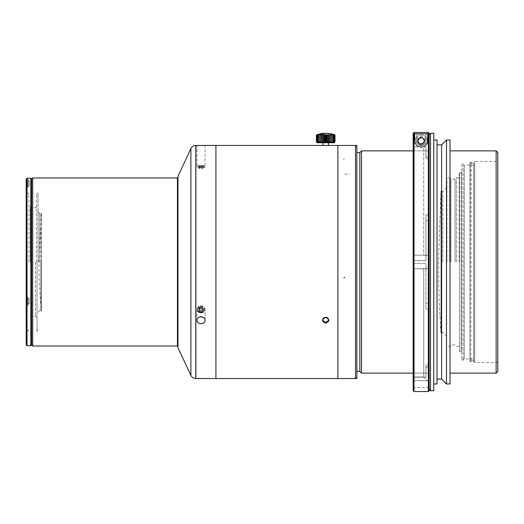 <?xml version="1.0" encoding="UTF-8"?>
<svg xmlns="http://www.w3.org/2000/svg" width="524" height="524" viewBox="0 0 524 524"><rect width="100%" height="100%" fill="white"/><g stroke="black" fill="none" stroke-linecap="round" stroke-linejoin="round"><path stroke-width="0.39" stroke-dasharray="2.62 1.97" d="M440.998 333.009L440.985 333.002A1016.403 1016.403 0 0 1 438.503 261.993L440.985 190.985L440.985 333.002L440.998 190.978L440.998 333.009L440.998 190.978M440.998 261.993L440.998 191.522L440.998 261.993M442.839 261.993L442.839 191.522L442.839 261.993M446.906 261.993L446.906 177.702L446.906 261.993M449.612 261.993L449.612 177.702L449.612 261.993M450.968 261.993L450.968 179.057L450.968 261.993M455.035 261.993L455.035 179.057L455.035 261.993M456.391 261.993L456.391 177.702L456.391 261.993M459.103 261.993L459.103 173.909L459.103 261.993M459.64 261.993L459.64 173.365L459.64 261.993M459.64 351.434L459.64 172.553L459.64 351.434L461.271 351.434L461.271 172.553L461.271 351.434L461.808 351.977L461.808 172.01L461.808 351.977M461.808 163.874L461.808 360.106L461.808 163.874L463.164 163.874L463.164 360.106L463.164 163.874L464.388 165.099L464.388 358.888L464.388 165.099L473.735 165.106L471.024 165.106L471.024 163.206L473.735 163.206L473.735 360.774L473.735 358.875L471.024 358.875L473.735 358.875L473.735 165.106L473.735 360.774L473.735 163.206L471.024 163.2L471.024 165.106M473.735 165.106L473.735 163.206L473.735 165.106M497.8 161.438L497.8 362.549L497.8 161.438L474.764 161.438L474.764 362.549L474.764 161.438L473.834 162.368L473.834 361.612L473.834 162.368L469.923 162.368L469.923 361.612L469.923 162.368L470.755 163.2L470.755 360.787L471.024 163.2M471.024 360.774L473.735 360.774L471.024 360.787L471.024 358.875L471.024 360.774L469.923 361.612L473.834 361.612L474.764 362.549L497.8 362.549M497.8 152.53L497.8 371.457M496.136 150.866L496.136 373.114M450.024 261.993L450.024 150.866L450.024 261.993M450.024 140.026L450.024 383.954M446.5 140.026L446.5 383.954M441.621 144.906L441.621 379.081M437.016 261.993L437.016 144.906L437.016 261.993M437.016 140.026L437.016 383.954M433.761 261.993L433.761 140.026L433.761 261.993M433.761 133.253L433.761 390.734M430.512 390.734L430.512 133.253M429.156 134.622L429.156 389.378L429.156 134.622M429.156 261.993L429.156 146.805L429.156 261.993M429.156 141.401L429.156 268.543L429.156 141.401L423.733 146.818L414.248 146.818L414.248 255.214L423.733 255.214L414.248 255.214L414.248 146.818L423.733 146.818L423.733 255.214L423.733 146.818L429.156 141.401M429.156 268.543L429.156 387.478L429.156 268.543L414.248 268.766L423.733 268.766L423.733 376.985L414.248 376.985L414.248 268.766L414.248 376.985L423.733 376.985L423.733 268.766L429.156 268.543M425.901 309.062L425.901 263.349L413.98 263.349L413.98 377.175L413.98 263.349L425.901 263.349L425.901 309.062L428.612 309.062L428.612 214.919L428.612 309.062L425.901 309.062L425.901 263.349L413.167 263.349L425.901 263.349L425.901 309.062M413.98 377.175L425.901 377.175L425.901 367.127L428.612 367.127L428.612 377.182L428.612 367.127L425.901 367.127L425.901 377.175L413.98 377.175M428.612 214.919L425.901 214.919L425.901 260.638L413.98 260.638L413.98 146.812L413.98 260.638L425.901 260.638L425.901 214.919L428.612 214.919L428.612 220.656L428.612 214.919M413.98 146.812L425.901 146.812L425.901 156.859L428.612 156.859L428.612 146.805L428.612 156.859L425.901 156.859L425.901 146.812L413.98 146.812M413.167 146.537L413.167 150.879L425.901 150.879L413.167 150.879L413.167 260.638L425.901 260.638L413.167 260.638L413.98 260.638L413.167 260.638L413.167 146.537L413.98 146.537L413.167 146.537L413.167 260.638L413.167 146.537M425.901 146.812L425.901 150.879L425.901 146.812M425.901 373.108L413.167 373.108L413.167 377.444L413.167 263.349L413.98 263.349L413.167 263.349L413.167 377.444L413.167 263.349L413.167 373.108L425.901 373.108L425.901 377.175L425.901 365.143L425.901 373.108M413.98 377.444L413.98 263.349L413.98 377.444M413.98 260.638L413.98 146.537L413.98 260.638M425.901 365.143L425.901 367.127L425.901 365.143L428.612 365.143L428.612 367.127L428.612 365.143L425.901 365.143M425.901 156.859L425.901 158.844L425.901 156.859M425.901 150.879L425.901 158.844L428.612 158.844L428.612 156.859L428.612 158.844L425.901 158.844L425.901 150.879M428.612 220.656L425.901 220.656L425.901 260.638L425.901 220.656L428.612 220.656L428.612 309.062L428.612 303.324L425.901 303.324L428.612 303.324L428.612 220.656M428.612 365.143L428.612 373.114L428.612 365.143M428.612 158.844L428.612 150.866L428.612 158.844M361.508 150.866L361.508 373.114M359.844 152.53L359.844 371.457M356.864 261.993L356.864 377.182L356.864 261.993M356.864 146.805L355.508 145.449L355.508 378.538L356.864 377.182M196.952 320.262C197.194 322.391 198.55 323.55 201.019 323.747C203.482 323.55 204.838 322.391 205.081 320.269C205.336 315.69 196.71 315.677 196.952 320.262L196.952 309.422A4.068 3.524 180 0 0 201.019 312.946A4.068 3.524 180 0 0 205.081 309.422A4.068 3.524 180 0 0 201.019 305.905A4.068 3.524 180 0 0 196.952 309.422A4.068 3.524 180 0 1 201.019 305.905A4.068 3.524 180 0 1 205.081 309.422A4.068 3.524 180 0 1 201.019 312.946A4.068 3.524 180 0 1 196.952 309.422L196.952 320.262M198.308 165.505L203.725 165.505L198.308 165.505L197.627 166.18L204.406 166.18L197.627 166.18L197.627 167.536L204.406 167.536L197.627 167.536L196.952 167.13L201.019 167.13L196.952 167.13L196.952 145.449L205.081 145.449L197.692 145.469M322.738 319.941L322.712 320.262C322.889 321.828 323.884 322.679 325.692 322.83C327.5 322.679 328.496 321.828 328.672 320.269C326.688 316.915 324.703 316.909 322.712 320.262L322.712 319.594C322.882 318.042 323.878 317.171 325.692 317.013C327.507 317.171 328.496 318.035 328.672 319.614L328.653 319.941M325.443 145.482L215.927 145.449L215.927 378.551M325.692 322.175C327.507 322.031 328.496 321.173 328.672 319.614C326.688 316.26 324.703 316.26 322.712 319.607C322.882 321.173 323.878 322.024 325.692 322.175M201.019 167.13L205.081 167.13L201.019 167.13M201.019 312.153A3.386 2.934 0 0 1 197.627 309.219A3.386 2.934 0 0 1 201.019 306.285A3.386 2.934 0 0 1 204.406 309.219A3.386 2.934 0 0 1 201.019 312.153M201.019 306.285A3.386 2.934 0 0 0 197.627 309.219A3.386 2.934 0 0 0 201.019 312.153A3.386 2.934 0 0 0 204.406 309.219A3.386 2.934 0 0 0 201.019 306.285M177.977 176.254L177.977 347.733M177.977 261.993L177.977 177.426L177.977 261.993M322.981 145.449L325.941 145.482M322.981 142.77L328.404 142.77L322.981 142.77M317.289 142.77L334.096 142.77M316.719 142.187L317.708 142.679L317.223 141.827L318.337 142.679L318.035 141.827L319.182 142.679L319.083 141.827L320.229 142.679L320.334 141.827L321.441 142.679L321.743 141.827L322.784 142.679L323.275 141.827L324.218 142.679L324.88 141.827L325.692 142.679L326.504 141.827L327.166 142.679L328.109 141.827L328.6 142.679L329.642 141.827L329.943 142.679L331.05 141.827L331.155 142.679L332.301 141.827L332.203 142.679L333.349 141.827L333.054 142.679L334.161 141.827L333.677 142.679L334.718 141.827L334.063 142.679L335.006 141.827L334.188 142.679L334.188 134.648L335.006 134.95A26.429 21.648 -90 0 0 334.063 134.648L334.718 134.95A26.429 23.953 -90 0 0 333.677 134.648L334.161 134.95A26.429 25.525 -90 0 0 333.054 134.648L333.349 134.95A26.429 26.331 -90 0 0 332.203 134.648L332.301 134.95A26.429 26.331 90 0 0 331.155 134.648L331.05 134.95A26.429 25.525 90 0 0 329.943 134.648L329.642 134.95A26.429 23.953 90 0 0 328.6 134.648L328.109 134.95A26.429 21.648 90 0 0 327.166 134.648L326.504 134.95A26.429 18.687 90 0 0 325.692 134.648L324.88 134.95A26.429 15.157 90 0 0 324.218 134.648L323.275 134.95A26.429 11.168 90 0 0 322.784 134.648L321.743 134.95A26.429 6.838 90 0 0 321.441 134.648L320.334 134.95A26.429 2.306 90 0 0 320.229 134.648L319.083 134.95A26.429 2.306 90 0 1 319.182 134.648L318.035 134.95A26.429 6.838 90 0 1 318.337 134.648L317.223 134.95A26.429 11.168 90 0 1 317.708 134.648L316.666 134.95A26.429 15.157 90 0 1 317.328 134.648L316.385 134.95L316.385 141.827M317.328 142.679L317.328 134.648L317.328 142.679M317.708 142.679L317.708 134.648L317.708 142.679M317.197 142.679L317.197 134.648M316.666 141.827L316.666 134.95M317.223 141.827L317.223 134.95M318.337 142.679L318.337 134.648L318.337 142.679M318.035 141.827L318.035 134.95M319.182 142.679L319.182 134.648L319.182 142.679M319.083 141.827L319.083 134.95M320.229 142.679L320.229 134.648M320.334 141.827L320.334 134.95M321.441 142.679L321.441 134.648M321.743 141.827L321.743 134.95M322.784 142.679L322.784 134.648M323.275 141.827L323.275 134.95M324.218 142.679L324.218 134.648M324.88 141.827L324.88 134.95M325.692 142.679L325.692 134.648M326.511 141.827L326.511 134.95M327.166 142.679L327.166 134.648M328.116 141.827L328.116 134.95M328.6 142.679L328.6 134.648M329.642 141.827L329.642 134.95M329.943 142.679L329.943 134.648M331.057 141.827L331.057 134.95M331.155 142.679L331.155 134.648M332.301 141.827L332.301 134.95M332.203 142.679L332.203 134.648L332.203 142.679M333.349 141.827L333.349 134.95M333.054 142.679L333.054 134.648L333.054 142.679M334.161 141.827L334.161 134.95M333.677 142.679L333.677 134.648L333.677 142.679M334.725 141.827L334.725 134.95M334.063 142.679L334.063 134.648L334.063 142.679M177.439 177.97L177.439 346.01M32.704 346.01L32.704 177.97M31.623 179.057L31.623 344.93M30.805 178.245L30.805 345.742M27.012 178.245L27.012 345.742M26.2 179.057L26.2 344.93M26.2 183.393L26.2 179.326L26.2 183.393M26.2 301.293L26.2 297.226L26.2 301.293M26.2 261.993L26.2 191.522L26.2 261.993M28.099 183.393L28.099 179.326L28.099 183.393M28.099 186.524L28.099 180.007L28.099 186.524M26.744 185.804L26.744 180.78L26.744 185.804M26.744 182.509L26.744 185.529L26.744 181.252L26.744 182.509L27.418 182.509L27.418 181.252L27.418 185.529L27.418 182.509M26.744 181.252L27.418 181.252M26.744 181.992L27.418 181.992M26.744 183.243L27.418 183.243M26.744 183.76L27.418 183.76M26.744 185.011L27.418 185.011M26.744 185.529L27.418 185.529M26.744 184.278L27.418 184.278M26.744 184.795L27.418 184.795M26.744 183.544L27.418 183.544M26.744 183.027L27.418 183.027M26.744 181.769L27.418 181.769M28.099 301.293L28.099 297.226L28.099 301.293M28.099 304.424L28.099 297.907L28.099 304.424M26.744 303.704L26.744 298.68L26.744 303.704M26.744 300.409L26.744 303.429L26.744 299.152L26.744 300.409L27.418 300.409L27.418 299.152L27.418 303.429L27.418 299.152L27.418 303.429L27.418 299.892L27.418 300.409L26.744 300.409L26.744 299.892L27.418 299.892L26.744 299.892L26.744 301.143L27.418 301.143L26.744 301.143L26.744 301.66L27.418 301.66L26.744 301.66L26.744 302.911L27.418 302.911L26.744 302.911L26.744 303.429L27.418 303.429L26.744 303.429L26.744 302.178L27.418 302.178L26.744 302.178L26.744 302.695L27.418 302.695L26.744 302.695L26.744 301.444L27.418 301.444L26.744 301.444L26.744 300.927L27.418 300.927L26.744 300.927L26.744 299.669L27.418 299.669L26.744 299.669L26.744 299.152L27.418 299.152L26.744 299.152L26.744 300.409M28.912 261.993L28.912 194.234L28.912 261.993M30.32 261.993L30.32 206.836L30.32 261.993M31.27 261.993L31.27 207.786L31.27 261.993M35.494 261.993L35.494 316.201L35.494 261.993M36.497 261.993L36.497 194.234L36.497 261.993M37.04 261.993L37.04 331.378L37.04 261.993M37.99 261.993L37.99 193.559L37.99 261.993M39.346 261.993L39.346 213.209L39.346 261.993M41.383 261.993L41.383 311.132L41.383 261.993M414.248 377.66L414.248 268.766L414.248 377.66L413.167 377.66L414.248 377.66L414.248 376.985L414.248 377.66M413.167 268.766L414.248 268.766L413.167 268.766L413.167 377.66L413.167 255.214L414.248 255.214L414.248 146.144L414.248 255.214L413.167 255.214L413.167 146.144L413.167 268.766L427.453 268.766L413.167 268.766M423.733 376.985L429.156 382.422L423.733 376.985M414.248 146.818L414.248 146.144L413.167 146.144L414.248 146.144L414.248 146.818M429.156 255.437L423.733 255.214L429.156 255.437M413.167 133.266L413.167 390.734M413.167 380.706L413.167 387.478L413.167 380.706L427.453 380.706L413.167 380.706M429.156 390.734L429.156 133.266M417.772 140.838A3.386 3.386 0 0 1 421.329 137.458A3.386 3.386 0 0 1 424.545 140.949A3.386 3.386 0 0 1 421.106 144.224A3.386 3.386 0 0 1 417.772 140.838M428.344 391.546L428.344 132.454L413.98 132.454L413.98 391.546M416.416 133.758L425.901 133.758L425.901 140.838C426.523 142.757 424.938 144.342 421.158 145.58C417.379 144.342 415.801 142.757 416.416 140.838L416.416 133.758L416.416 140.838A4.742 4.742 0 0 0 421.158 145.58A4.742 4.742 0 0 0 425.901 140.838L425.901 133.758M424.957 140.838A3.792 3.792 0 0 0 421.158 137.046A3.792 3.792 0 0 0 417.366 140.838A3.792 3.792 0 0 0 421.158 144.637A3.792 3.792 0 0 0 424.957 140.838M413.167 255.214L427.453 255.214L413.167 255.214M424.054 140.838A2.895 2.895 0 0 0 421.158 137.95A2.895 2.895 0 0 0 418.27 140.838A2.895 2.895 0 0 0 421.158 143.733A2.895 2.895 0 0 0 424.054 140.838M421.158 143.733A2.895 2.895 0 0 0 423.667 139.391A2.895 2.895 0 0 0 418.656 139.391A2.895 2.895 0 0 0 421.158 143.733M417.366 140.838A3.792 3.792 0 0 1 423.058 137.557A3.792 3.792 0 0 1 423.058 144.126A3.792 3.792 0 0 1 417.366 140.838M421.158 143.55A2.712 2.712 0 0 1 418.453 140.773A2.712 2.712 0 0 1 421.296 138.133A2.712 2.712 0 0 1 423.87 140.904A2.712 2.712 0 0 1 421.158 143.55M421.329 137.458A3.386 3.386 0 0 1 424.008 142.679A3.386 3.386 0 0 1 418.145 142.384A3.386 3.386 0 0 1 421.329 137.458M37.99 211.853L39.346 213.209L41.383 212.855L41.403 311.132L41.403 212.855L38.94 261.993A491.06 491.06 0 0 0 41.403 311.132L40.879 310.778L40.879 213.209L40.879 310.778L39.346 310.778L37.99 312.134M199.068 165.505L202.965 165.505L199.068 165.505L199.068 168.754L202.965 168.754L199.068 168.754M200.541 165.505L200.541 168.754M202.493 165.505L202.493 168.754M202.965 165.505L202.965 168.754M201.491 165.505L201.491 168.754M199.539 165.505L199.539 168.754M200.227 307.044A3.386 2.934 -0 0 1 204.406 309.9A3.386 2.934 -0 0 1 201.019 312.835A3.386 2.934 -0 0 1 197.627 309.9A3.386 2.934 -0 0 1 200.227 307.044M200.384 307.955A2.712 2.345 180 0 0 199.048 311.852A2.712 2.345 180 0 0 203.613 310.902A2.712 2.345 180 0 0 200.384 307.955M199.068 309.736L200.541 308.525L202.493 309.022L202.965 310.739L201.491 311.95L199.539 311.446L199.068 308.105L199.539 309.822L201.491 310.326L202.965 309.114L202.493 307.398L200.541 306.894L199.068 308.105M200.541 308.525L200.541 306.894M202.493 309.022L202.493 307.398M202.965 310.739L202.965 309.114M201.491 311.95L201.491 310.326M199.539 311.446L199.539 309.822M200.227 312.749A3.386 2.934 -0 0 0 204.406 309.9A3.386 2.934 -0 0 0 201.019 306.966A3.386 2.934 -0 0 0 197.627 309.9A3.386 2.934 -0 0 0 200.227 312.749M200.384 312.52A2.712 2.345 180 0 1 199.048 308.623A2.712 2.345 180 0 1 203.613 309.566A2.712 2.345 180 0 1 200.384 312.52M199.068 310.739L200.541 311.95L202.493 311.446L202.965 309.736L201.491 308.525L199.539 309.022L199.068 310.739L199.539 307.398L201.491 306.894L202.965 308.105L202.493 309.822L200.541 310.326L199.068 309.114M200.541 311.95L200.541 310.326M202.493 311.446L202.493 309.822M202.965 309.736L202.965 308.105M201.491 308.525L201.491 306.894M199.539 309.022L199.539 307.398M29.22 298.719L29.22 303.868L29.22 298.719L29.22 303.868L29.22 298.719L28.099 298.719L29.22 298.719M28.099 303.422L28.099 298.988L28.099 303.422M29.22 303.422L29.22 298.988L29.22 303.422M29.22 180.819L29.22 185.968L29.22 180.819L28.099 180.819M28.099 185.522L28.099 181.088L28.099 185.522M29.22 185.522L29.22 181.088L29.22 185.522M414.654 133.758L414.654 140.838C413.809 143.445 415.971 145.613 421.132 147.342C426.339 145.639 428.514 143.471 427.663 140.838L427.663 133.758M420.857 146.93A6.098 6.098 0 0 0 426.588 138.054A6.098 6.098 0 0 0 416.036 137.53A6.098 6.098 0 0 0 420.857 146.93A6.098 6.098 0 0 1 416.036 137.53A6.098 6.098 0 0 1 426.588 138.054A6.098 6.098 0 0 1 420.857 146.93A6.098 6.098 0 0 1 416.036 137.53A6.098 6.098 0 0 1 426.588 138.054A6.098 6.098 0 0 1 420.857 146.93M414.654 140.838A6.504 6.504 0 0 0 421.158 147.342A6.504 6.504 0 0 0 427.663 140.838M421.008 143.962L423.792 142.535L423.942 139.41L421.316 137.714L418.532 139.142L418.375 142.266L421.008 143.962L418.375 142.266L418.532 139.142L421.316 137.714L423.942 139.41L423.792 142.535L421.008 143.962M356.864 378.538L356.864 145.449M337.888 320.793L337.888 145.449L337.888 320.793M337.888 378.551L337.888 145.436L322.371 145.436M325.692 323.112C321.448 321.219 321.448 319.299 325.692 317.361C329.943 319.299 329.943 321.219 325.692 323.112M195.865 145.449L195.865 378.538M215.927 373.029L215.927 145.449L215.927 373.029M205.081 320.236C205.198 324.703 196.841 324.697 196.952 320.236C196.841 315.69 205.198 315.69 205.081 320.236M204.334 145.469L205.081 145.449L205.081 167.13L204.406 167.536L204.406 166.18L203.725 165.505M195.799 378.538L195.799 145.449M27.143 186.289L27.143 180.263L27.143 186.289M27.143 304.189L27.143 298.163L27.143 304.189M420.916 145.711A4.88 4.88 0 0 0 425.501 138.611A4.88 4.88 0 0 0 417.058 138.192A4.88 4.88 0 0 0 420.916 145.711M343.43 159.584L344.392 159.054M344.89 174.184L350.222 174.106M446.906 187.454L442.839 191.522L440.998 191.522M446.906 336.526L442.839 332.458L440.998 332.458M459.103 177.702L456.391 177.702L455.035 179.057L450.968 179.057L449.612 177.702L446.906 177.702M459.103 346.285L456.391 346.285L455.035 344.93L450.968 344.93L449.612 346.285L446.906 346.285M459.103 350.078L459.64 350.621M459.103 173.909L459.64 173.365M461.808 172.01L461.271 172.553L459.64 172.553M461.808 360.106L463.164 360.106L464.388 358.888L471.024 358.888M429.156 146.805L428.612 146.805M429.156 377.182L428.612 377.182M428.612 150.866L413.167 150.866M428.612 373.114L413.167 373.114M337.888 378.538L215.927 378.538M328.672 320.262L328.672 319.594L328.672 320.262M205.081 320.262L205.081 309.422L205.081 320.262M26.2 187.454L28.099 187.454M26.2 179.326L28.099 179.326M26.744 186L28.099 186.78M26.744 180.78L28.099 180.007M26.2 305.354L28.099 305.354L26.2 305.354M26.2 297.226L28.099 297.226L26.2 297.226M27.143 304.424L28.099 304.68L26.744 303.9L27.143 304.424M27.143 298.163L28.099 297.907L26.744 298.68L27.143 298.163M28.912 194.234L26.2 191.522M28.912 329.753L26.2 332.458M36.497 206.784L35.494 207.786L31.27 207.786L30.32 206.836L28.912 206.836M36.497 317.203L35.494 316.201L31.27 316.201L30.32 317.144L28.912 317.144M37.04 194.234L36.497 194.234M37.04 329.753L36.497 329.753M37.99 193.559L37.04 192.609M37.99 330.428L37.04 331.378M429.156 387.478L413.167 387.478M204.406 309.9L204.406 309.219L204.406 309.9M197.627 309.9L197.627 309.219L197.627 309.9M28.099 303.868L29.22 303.868L28.099 303.868M28.099 303.599L29.22 303.599L28.099 303.599M28.099 298.988L29.22 298.988L28.099 298.988M28.099 185.968L29.22 185.968M28.099 185.699L29.22 185.699M28.099 181.088L29.22 181.088"/><path stroke-width="0.79" d="M496.136 150.866L496.136 373.114L497.8 371.457L497.8 152.53L496.136 150.866L450.024 150.866M450.024 261.993L450.024 140.026L446.5 140.026L446.5 383.954L450.024 383.954L450.024 261.993M446.5 383.954L441.621 379.081L441.621 144.906L446.5 140.026M433.761 383.954L437.016 383.954L437.016 140.026L433.761 140.026M433.761 261.993L433.761 133.253L430.512 133.253L430.512 390.734L433.761 390.734L433.761 261.993M413.167 373.114L361.508 373.114L361.508 150.866L413.167 150.866M361.508 373.114L359.844 371.457L359.844 152.53L361.508 150.866M205.081 145.449L356.864 145.449L356.864 378.538L337.888 378.538L355.508 378.538L355.508 145.449L337.888 145.449L337.888 378.551L215.927 378.551L215.927 145.436L195.799 145.449L195.799 378.538C193.553 378.446 191.915 377.404 190.887 375.407L190.887 148.58L190.887 375.407L177.977 347.733L177.977 176.254L190.887 148.58C191.915 146.582 193.553 145.541 195.799 145.449M196.952 320.262C197.194 318.114 198.55 316.928 201.019 316.706C203.482 316.928 204.838 318.114 205.081 320.262C205.336 324.762 196.71 324.775 196.952 320.262M322.712 320.262C322.889 318.69 323.884 317.826 325.692 317.662C327.5 317.826 328.496 318.69 328.672 320.262C326.688 323.577 324.703 323.577 322.712 320.262M328.653 319.941C326.681 322.843 324.71 322.843 322.738 319.941M325.941 145.482L325.443 145.482M322.981 142.77L322.981 145.482M316.666 141.827L316.666 134.95A26.429 23.953 90 0 1 317.708 134.648L317.223 134.95A26.429 25.525 90 0 1 318.337 134.648L318.035 134.95A26.429 26.331 90 0 1 319.182 134.648L319.083 134.95A26.429 26.331 -90 0 1 320.229 134.648L320.334 134.95A26.429 25.525 -90 0 1 321.441 134.648L321.743 134.95A26.429 23.953 -90 0 1 322.784 134.648L323.275 134.95A26.429 21.648 -90 0 1 324.218 134.648L324.88 134.95A26.429 18.687 -90 0 1 325.692 134.648L326.511 134.95A26.429 15.157 -90 0 1 327.166 134.648L328.116 134.95A26.429 11.168 -90 0 1 328.6 134.648L329.642 134.95A26.429 6.838 -90 0 1 329.943 134.648L331.057 134.95A26.429 2.306 -90 0 1 331.155 134.648L332.301 134.95A26.429 2.306 -90 0 0 332.203 134.648L333.349 134.95A26.429 6.838 -90 0 0 333.054 134.648L334.161 134.95A26.429 11.168 -90 0 0 333.677 134.648L334.718 134.95A26.429 15.157 -90 0 0 334.063 134.648L335.006 134.95A26.429 18.687 -90 0 0 334.188 134.648A27.104 27.104 0 0 0 325.692 133.286L316.385 134.95L316.385 141.827L317.328 142.679L316.666 141.827L317.708 142.679L317.223 141.827L318.337 142.679L318.035 141.827L319.182 142.679L319.083 141.827L320.229 142.679L320.334 141.827L321.441 142.679L321.743 141.827L322.784 142.679L323.275 141.827L324.218 142.679L324.88 141.827L325.692 142.679L326.511 141.827L327.166 142.679L328.116 141.827L328.6 142.679L329.642 141.827L329.943 142.679L331.057 141.827L331.155 142.679L332.301 141.827L332.203 142.679L333.349 141.827L333.054 142.679L334.161 141.827L333.677 142.679L334.718 141.827L334.063 142.679L335.006 141.827L334.096 142.77L317.289 142.77L316.385 141.827L317.289 142.77M325.692 133.286A27.104 27.104 0 0 0 317.197 134.648L316.666 134.95M335.006 141.827L335.006 134.95L335.006 141.827M334.725 141.827L334.725 134.95M334.161 141.827L334.161 134.95M333.349 141.827L333.349 134.95M332.301 141.827L332.301 134.95M331.155 142.679L331.155 134.648M331.057 141.827L331.057 134.95M329.943 142.679L329.943 134.648M329.642 141.827L329.642 134.95M328.6 142.679L328.6 134.648M328.109 141.827L328.109 134.95M327.166 142.679L327.166 134.648M326.504 141.827L326.504 134.95M325.692 142.679L325.692 134.648M324.88 141.827L324.88 134.95M324.218 142.679L324.218 134.648M323.275 141.827L323.275 134.95M322.784 142.679L322.784 134.648M321.743 141.827L321.743 134.95M321.441 142.679L321.441 134.648M320.334 141.827L320.334 134.95M320.229 142.679L320.229 134.648M319.083 141.827L319.083 134.95M318.035 141.827L318.035 134.95M317.223 141.827L317.223 134.95M177.977 346.554L177.439 346.01L177.439 177.97L177.977 177.426M177.439 177.97L32.704 177.97L32.704 346.01L177.439 346.01M32.704 346.01L31.623 344.93L31.623 179.057L32.704 177.97M30.805 261.993L30.805 178.245L27.012 178.245L27.012 345.742L30.805 345.742L30.805 261.993M27.012 345.742L26.2 344.93L26.2 179.057L27.012 178.245M429.156 133.266L429.156 390.734L428.344 391.546L428.344 132.454L429.156 133.266L428.344 132.454L413.98 132.454L413.98 391.546L413.167 390.734L413.167 133.266L413.98 132.454L413.167 133.266M427.663 140.838L427.663 133.758L414.654 133.758L414.654 140.838M325.692 317.387C321.448 319.332 321.448 321.245 325.692 323.138C329.943 321.245 329.943 319.332 325.692 317.387M329.013 145.436L328.404 145.449L328.404 142.77M195.799 378.538L215.927 378.538L195.865 378.538L195.865 145.449L196.952 145.449M205.081 320.295C205.198 315.756 196.841 315.756 196.952 320.295C196.841 324.756 205.198 324.762 205.081 320.295M197.692 145.469L204.334 145.469M343.986 277.851L344.753 277.334M496.136 373.114L450.024 373.114M441.621 144.906L437.016 144.906M441.621 379.081L437.016 379.081M429.156 389.378L430.512 390.734M429.156 134.609L430.512 133.253M359.844 152.53L356.864 152.53M359.844 371.457L356.864 371.457M31.623 179.057L30.805 178.245M31.623 344.93L30.805 345.742M428.344 391.546L413.98 391.546"/></g></svg>
